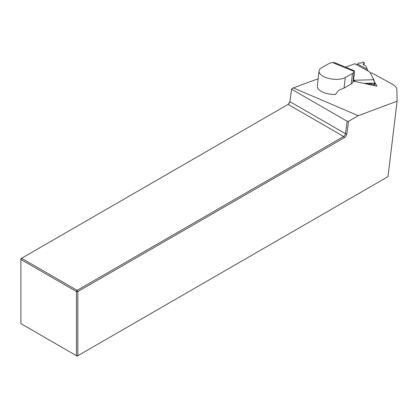 <?xml version="1.0" encoding="UTF-8"?>
<svg xmlns="http://www.w3.org/2000/svg" width="418" height="418" viewBox="0 0 418 418"><rect width="100%" height="100%" fill="white"/><g stroke="black" fill="none" stroke-linecap="round" stroke-linejoin="round"><path stroke-width="0.63" d="M317.612 83.255L317.335 87.064A14.494 6.568 6.7 0 0 323.469 92.399A14.494 6.568 6.7 0 0 335.351 94.468L338.303 90.858L340.545 89.347A14.494 6.568 -173.3 0 0 344.061 88.046L351.235 83.971L352.484 73.422A9.661 4.379 6.7 0 0 354.161 71.436L332.576 62.564A9.661 4.379 6.7 0 0 328.783 63.682L321.609 67.758A14.494 6.568 6.7 0 0 319.065 70.929A14.494 6.568 6.7 0 0 325.256 77.288A14.494 6.568 6.7 0 0 345.31 77.497L352.484 73.422M373.342 79.754L376.973 86.186L353.309 81.123M318.145 78.725L293.316 87.9L358.268 115.702L397.1 101.193L396.854 89.63A16.103 7.299 6.7 0 0 392.105 84.039L371.79 72.925A1.609 0.731 6.7 0 0 370.186 73.035M289.893 101.595L288.101 104.411L21.584 258.282L77.152 290.364L343.669 136.493A2.576 1.489 120 0 0 345.461 133.718L347.206 121.304L291.639 89.222L291.644 88.867L289.893 101.637L288.472 104.15M293.316 87.9L291.644 88.867M347.206 121.304L348.581 121.298L346.82 133.864A3.543 2.043 -60 0 1 344.354 137.679L77.832 291.55L77.832 355.713L76.468 355.713L76.468 291.55L20.9 259.468L20.9 323.631L77.152 356.11L387.988 176.647L397.1 101.193M20.9 258.679L21.584 258.282L20.9 259.468L20.9 258.679M348.581 121.298L358.268 115.702M291.639 89.222L289.893 101.637L345.461 133.718L346.82 133.864M77.832 291.55L77.152 290.364L76.468 291.55L77.832 291.55M354.161 71.436L352.912 81.98L353.414 79.822M352.912 81.98A9.661 4.379 -173.3 0 1 351.235 83.971M353.325 80.136L352.954 81.75M353.638 79.31A1.609 0.731 -173.3 0 1 353.633 79.331A1.609 0.731 -173.3 0 1 353.633 79.352L354.218 74.373L353.179 81.839M354.323 70.841L354.224 74.362M333.089 62.501L334.755 62.695M354.312 70.731L354.203 71.18M353.466 80.246L373.974 79.739L369.475 71.781L354.788 63.745L345.581 67.146M365.928 83.825L367.046 84.065M355.859 81.672L354.036 80.371M356.251 64.55A3.866 2.289 118.7 0 0 357.557 64.038L359.428 62.763L360.671 63.317L363.101 61.89L364.24 62.512L363.947 64.962M373.974 79.739A3.866 1.087 -91.8 0 0 374.152 81.186M375.437 83.469L375.636 83.819M364.24 62.512L363.122 64.409L365.813 66.206L368.086 71.023M367.061 83.924L371.179 83.882L373.248 84.478L374.789 84.426L374.152 83.72L375.657 83.642M374.789 84.426L374.643 85.685M373.248 84.478L373.138 85.366M371.179 83.882L371.053 84.922M344.354 137.679L343.669 136.493L288.096 104.411M345.31 77.497L344.061 88.046M367.114 69.268L357.557 64.038M363.963 83.401L374.909 83.057M317.612 83.224L319.065 70.929M354.354 70.752L334.714 62.679"/></g></svg>
